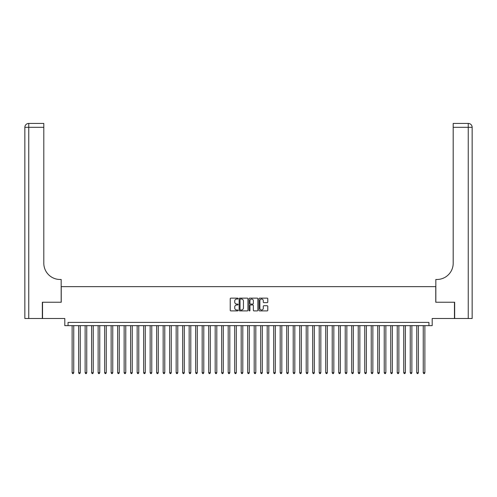 <?xml version="1.0" encoding="UTF-8"?>
<svg xmlns="http://www.w3.org/2000/svg" width="497" height="497" viewBox="0 0 497 497"><rect width="100%" height="100%" fill="white"/><g stroke="black" fill="none" stroke-linecap="round" stroke-linejoin="round"><path stroke-width="0.75" d="M238.094 298.585A0.447 0.447 0 0 0 237.647 298.138L230.869 298.138A0.64 0.64 0 0 0 230.229 298.772L230.229 310.265A0.64 0.64 0 0 0 230.869 310.898L237.647 310.898A0.447 0.447 0 0 0 238.094 310.451A0.447 0.447 0 0 0 237.647 310.01L236.771 310.01A2.044 2.044 0 0 1 234.727 307.966L234.727 307.009A2.044 2.044 0 0 1 236.771 304.965L237.647 304.965A0.447 0.447 0 0 0 238.094 304.518A0.447 0.447 0 0 0 237.647 304.071L236.771 304.071A2.044 2.044 0 0 1 234.727 302.027L234.727 301.07A2.044 2.044 0 0 1 236.771 299.026L237.647 299.026A0.447 0.447 0 0 0 238.094 298.585M267.15 302.636A0.64 0.64 0 0 0 267.79 301.996L267.79 298.772A0.64 0.64 0 0 0 267.15 298.138L259.62 298.138A0.64 0.64 0 0 0 258.98 298.772L258.98 310.265A0.64 0.64 0 0 0 259.62 310.898L267.15 310.898A0.64 0.64 0 0 0 267.79 310.265L267.79 306.369A0.64 0.64 0 0 0 267.15 305.73L263.932 305.73A0.64 0.64 0 0 0 263.292 306.369L263.292 308.302A1.708 1.708 0 0 1 261.584 310.01A1.708 1.708 0 0 1 259.875 308.302L259.875 300.735A1.708 1.708 0 0 1 261.584 299.026A1.708 1.708 0 0 1 263.292 300.735L263.292 301.996A0.64 0.64 0 0 0 263.932 302.636L267.15 302.636M428.942 325.653L432.191 325.653L432.191 318.496L454.463 318.496L454.463 302.244L435.77 302.244L435.77 286.639L61.23 286.639L61.23 302.244L42.537 302.244L42.537 318.496L64.809 318.496L64.809 325.653L428.942 325.653L428.942 322.398L68.058 322.398L68.058 325.653M247.941 298.772A0.64 0.64 0 0 0 247.301 298.138L239.771 298.138A0.64 0.64 0 0 0 239.132 298.772L239.132 310.265A0.64 0.64 0 0 0 239.771 310.898L247.301 310.898A0.64 0.64 0 0 0 247.941 310.265L247.941 298.772M249.699 298.138L257.229 298.138A0.64 0.64 0 0 1 257.868 298.772L257.868 310.265A0.64 0.64 0 0 1 257.229 310.898L254.004 310.898A0.64 0.64 0 0 1 253.364 310.265L253.364 305.605A0.64 0.64 0 0 0 252.731 304.965L250.587 304.965A0.64 0.64 0 0 0 249.954 305.605L249.954 310.451A0.447 0.447 0 0 1 249.506 310.898A0.447 0.447 0 0 1 249.059 310.451L249.059 298.772A0.64 0.64 0 0 1 249.699 298.138M240.473 299.026A0.447 0.447 0 0 0 240.026 299.474L240.026 309.563A0.447 0.447 0 0 0 240.473 310.01L241.399 310.01A2.044 2.044 0 0 0 243.443 307.966L243.443 301.07A2.044 2.044 0 0 0 241.399 299.026L240.473 299.026M253.364 300.766A1.708 1.708 0 0 0 251.662 299.064A1.708 1.708 0 0 0 249.954 300.766L249.954 303.431A0.64 0.64 0 0 0 250.587 304.071L252.731 304.071A0.64 0.64 0 0 0 253.364 303.431L253.364 300.766M72.121 325.653L72.121 372.731L73.749 372.731L73.749 325.653M73.749 372.731L73.258 373.576L72.612 373.576L72.121 372.731M42.344 302.244L61.168 302.244L61.168 279.482L60.062 279.482A16.258 16.258 0 0 1 43.804 263.23L43.804 127.325L28.751 127.325L28.751 318.496L42.344 318.496L42.344 302.244M28.751 318.496L24.85 318.496L24.85 127.325A3.901 3.901 0 0 1 28.751 123.424L43.804 123.424L43.804 127.325M60.062 279.482A16.258 16.258 0 0 1 43.804 263.23M28.751 123.424A3.901 3.901 0 0 0 24.85 127.325L28.751 127.325L28.751 123.424M454.656 302.244L435.832 302.244L435.832 279.482L436.938 279.482A16.258 16.258 0 0 0 453.196 263.23L453.196 123.424L468.249 123.424A3.901 3.901 0 0 1 472.15 127.325L472.15 318.496L454.656 318.496L454.656 302.244M436.938 279.482A16.258 16.258 0 0 0 453.196 263.23M468.249 318.496L468.249 127.325L472.15 127.325A3.901 3.901 0 0 0 468.249 123.424L468.249 127.325L453.196 127.325M78.625 325.653L78.625 372.731L80.253 372.731L80.253 325.653M80.253 372.731L79.762 373.576L79.11 373.576L78.625 372.731M85.13 325.653L85.13 372.731L86.751 372.731L86.751 325.653M86.751 372.731L86.267 373.576L85.614 373.576L85.13 372.731M91.628 325.653L91.628 372.731L93.256 372.731L93.256 325.653M93.256 372.731L92.765 373.576L92.119 373.576L91.628 372.731M98.133 325.653L98.133 372.731L99.76 372.731L99.76 325.653M99.76 372.731L99.27 373.576L98.617 373.576L98.133 372.731M104.637 325.653L104.637 372.731L106.259 372.731L106.259 325.653M106.259 372.731L105.774 373.576L105.122 373.576L104.637 372.731M111.135 325.653L111.135 372.731L112.763 372.731L112.763 325.653M112.763 372.731L112.272 373.576L111.626 373.576L111.135 372.731M117.64 325.653L117.64 372.731L119.268 372.731L119.268 325.653M119.268 372.731L118.777 373.576L118.124 373.576L117.64 372.731M124.144 325.653L124.144 372.731L125.766 372.731L125.766 325.653M125.766 372.731L125.281 373.576L124.629 373.576L124.144 372.731M130.643 325.653L130.643 372.731L132.27 372.731L132.27 325.653M132.27 372.731L131.78 373.576L131.133 373.576L130.643 372.731M137.147 325.653L137.147 372.731L138.775 372.731L138.775 325.653M138.775 372.731L138.284 373.576L137.632 373.576L137.147 372.731M143.652 325.653L143.652 372.731L145.273 372.731L145.273 325.653M145.273 372.731L144.789 373.576L144.136 373.576L143.652 372.731M150.15 325.653L150.15 372.731L151.778 372.731L151.778 325.653M151.778 372.731L151.287 373.576L150.641 373.576L150.15 372.731M156.654 325.653L156.654 372.731L158.282 372.731L158.282 325.653M158.282 372.731L157.791 373.576L157.139 373.576L156.654 372.731M163.159 325.653L163.159 372.731L164.78 372.731L164.78 325.653M164.78 372.731L164.296 373.576L163.643 373.576L163.159 372.731M169.657 325.653L169.657 372.731L171.285 372.731L171.285 325.653M171.285 372.731L170.794 373.576L170.148 373.576L169.657 372.731M176.162 325.653L176.162 372.731L177.789 372.731L177.789 325.653M177.789 372.731L177.299 373.576L176.646 373.576L176.162 372.731M182.666 325.653L182.666 372.731L184.288 372.731L184.288 325.653M184.288 372.731L183.803 373.576L183.151 373.576L182.666 372.731M189.164 325.653L189.164 372.731L190.792 372.731L190.792 325.653M190.792 372.731L190.301 373.576L189.655 373.576L189.164 372.731M195.669 325.653L195.669 372.731L197.297 372.731L197.297 325.653M197.297 372.731L196.806 373.576L196.153 373.576L195.669 372.731M202.173 325.653L202.173 372.731L203.795 372.731L203.795 325.653M203.795 372.731L203.31 373.576L202.658 373.576L202.173 372.731M208.672 325.653L208.672 372.731L210.299 372.731L210.299 325.653M210.299 372.731L209.809 373.576L209.162 373.576L208.672 372.731M215.176 325.653L215.176 372.731L216.804 372.731L216.804 325.653M216.804 372.731L216.313 373.576L215.661 373.576L215.176 372.731M221.681 325.653L221.681 372.731L223.302 372.731L223.302 325.653M223.302 372.731L222.818 373.576L222.165 373.576L221.681 372.731M228.179 325.653L228.179 372.731L229.807 372.731L229.807 325.653M229.807 372.731L229.316 373.576L228.67 373.576L228.179 372.731M234.683 325.653L234.683 372.731L236.311 372.731L236.311 325.653M236.311 372.731L235.82 373.576L235.168 373.576L234.683 372.731M241.188 325.653L241.188 372.731L242.809 372.731L242.809 325.653M242.809 372.731L242.325 373.576L241.672 373.576L241.188 372.731M247.686 325.653L247.686 372.731L249.314 372.731L249.314 325.653M249.314 372.731L248.823 373.576L248.177 373.576L247.686 372.731M254.191 325.653L254.191 372.731L255.812 372.731L255.812 325.653M255.812 372.731L255.328 373.576L254.675 373.576L254.191 372.731M260.689 325.653L260.689 372.731L262.317 372.731L262.317 325.653M262.317 372.731L261.832 373.576L261.18 373.576L260.689 372.731M267.193 325.653L267.193 372.731L268.821 372.731L268.821 325.653M268.821 372.731L268.33 373.576L267.684 373.576L267.193 372.731M273.698 325.653L273.698 372.731L275.319 372.731L275.319 325.653M275.319 372.731L274.835 373.576L274.182 373.576L273.698 372.731M280.196 325.653L280.196 372.731L281.824 372.731L281.824 325.653M281.824 372.731L281.339 373.576L280.687 373.576L280.196 372.731M286.701 325.653L286.701 372.731L288.328 372.731L288.328 325.653M288.328 372.731L287.838 373.576L287.191 373.576L286.701 372.731M293.205 325.653L293.205 372.731L294.827 372.731L294.827 325.653M294.827 372.731L294.342 373.576L293.69 373.576L293.205 372.731M299.703 325.653L299.703 372.731L301.331 372.731L301.331 325.653M301.331 372.731L300.847 373.576L300.194 373.576L299.703 372.731M306.208 325.653L306.208 372.731L307.836 372.731L307.836 325.653M307.836 372.731L307.345 373.576L306.699 373.576L306.208 372.731M312.712 325.653L312.712 372.731L314.334 372.731L314.334 325.653M314.334 372.731L313.849 373.576L313.197 373.576L312.712 372.731M319.211 325.653L319.211 372.731L320.838 372.731L320.838 325.653M320.838 372.731L320.354 373.576L319.701 373.576L319.211 372.731M325.715 325.653L325.715 372.731L327.343 372.731L327.343 325.653M327.343 372.731L326.852 373.576L326.206 373.576L325.715 372.731M332.22 325.653L332.22 372.731L333.841 372.731L333.841 325.653M333.841 372.731L333.357 373.576L332.704 373.576L332.22 372.731M338.718 325.653L338.718 372.731L340.346 372.731L340.346 325.653M340.346 372.731L339.861 373.576L339.209 373.576L338.718 372.731M345.222 325.653L345.222 372.731L346.85 372.731L346.85 325.653M346.85 372.731L346.359 373.576L345.713 373.576L345.222 372.731M351.727 325.653L351.727 372.731L353.348 372.731L353.348 325.653M353.348 372.731L352.864 373.576L352.211 373.576L351.727 372.731M358.225 325.653L358.225 372.731L359.853 372.731L359.853 325.653M359.853 372.731L359.368 373.576L358.716 373.576L358.225 372.731M364.73 325.653L364.73 372.731L366.357 372.731L366.357 325.653M366.357 372.731L365.867 373.576L365.22 373.576L364.73 372.731M371.234 325.653L371.234 372.731L372.856 372.731L372.856 325.653M372.856 372.731L372.371 373.576L371.719 373.576L371.234 372.731M377.732 325.653L377.732 372.731L379.36 372.731L379.36 325.653M379.36 372.731L378.876 373.576L378.223 373.576L377.732 372.731M384.237 325.653L384.237 372.731L385.865 372.731L385.865 325.653M385.865 372.731L385.374 373.576L384.728 373.576L384.237 372.731M390.741 325.653L390.741 372.731L392.363 372.731L392.363 325.653M392.363 372.731L391.878 373.576L391.226 373.576L390.741 372.731M397.24 325.653L397.24 372.731L398.867 372.731L398.867 325.653M398.867 372.731L398.383 373.576L397.73 373.576L397.24 372.731M403.744 325.653L403.744 372.731L405.372 372.731L405.372 325.653M405.372 372.731L404.881 373.576L404.235 373.576L403.744 372.731M410.249 325.653L410.249 372.731L411.87 372.731L411.87 325.653M411.87 372.731L411.386 373.576L410.733 373.576L410.249 372.731M416.747 325.653L416.747 372.731L418.375 372.731L418.375 325.653M418.375 372.731L417.89 373.576L417.238 373.576L416.747 372.731M423.251 325.653L423.251 372.731L424.879 372.731L424.879 325.653M424.879 372.731L424.388 373.576L423.742 373.576L423.251 372.731"/></g></svg>
